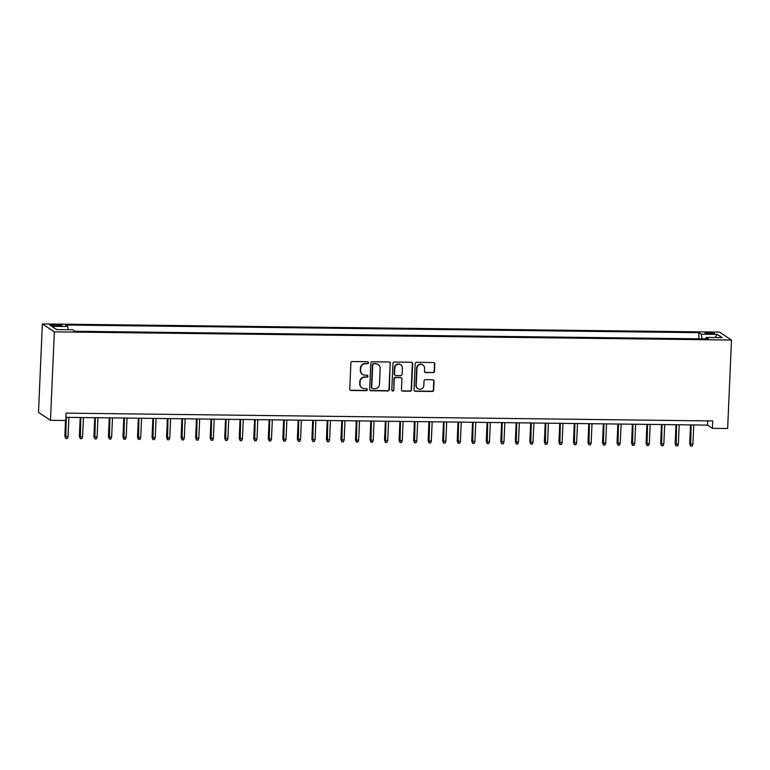 <?xml version="1.0" encoding="UTF-8"?>
<svg xmlns="http://www.w3.org/2000/svg" width="770" height="770" viewBox="0 0 770 770"><rect width="100%" height="100%" fill="white"/><g stroke="black" fill="none" stroke-linecap="round" stroke-linejoin="round"><path stroke-width="1.16" d="M368.483 362.747A1.02 0.991 123.5 0 0 367.531 361.717L352.381 361.534A1.463 1.415 123.5 0 0 350.889 362.968L349.753 389.023A1.463 1.415 123.5 0 0 351.11 390.486L366.27 390.669A1.02 0.991 123.5 0 0 366.876 388.802A1.02 0.991 123.5 0 0 366.356 388.638L364.393 388.619A4.678 4.524 123.5 0 1 360.033 383.932L360.129 381.756A4.678 4.524 123.5 0 1 364.893 377.185L366.857 377.204A1.02 0.991 123.5 0 0 367.463 375.337A1.02 0.991 123.5 0 0 366.944 375.183L364.98 375.154A4.678 4.524 123.5 0 1 360.62 370.466L360.716 368.301A4.678 4.524 123.5 0 1 365.481 363.719L367.444 363.748A1.02 0.991 123.5 0 0 368.483 362.747M362.603 374.432L362.275 374.21A4.678 4.524 123.5 0 1 360.302 370.255L360.389 368.089A4.678 4.524 123.5 0 1 365.163 363.507L367.117 363.536A1.02 0.991 123.5 0 0 367.877 361.794M350.215 390.14A1.463 1.415 123.5 0 0 350.793 390.275L365.942 390.457A1.02 0.991 123.5 0 0 366.703 388.706M362.016 387.887L361.688 387.676A4.678 4.524 123.5 0 1 359.715 383.72L359.802 381.545A4.678 4.524 123.5 0 1 364.576 376.973L366.53 376.992A1.02 0.991 123.5 0 0 367.29 375.25M708.708 332.505A4.764 0.655 2.5 0 0 704.983 332.986A4.764 0.655 2.5 0 0 710.777 333.872A4.764 0.655 2.5 0 0 714.512 333.4A4.764 0.655 2.5 0 0 708.708 332.505M433.019 372.719A1.463 1.415 123.5 0 0 434.511 371.294L434.829 363.979A1.463 1.415 123.5 0 0 433.462 362.516L416.637 362.314A1.463 1.415 123.5 0 0 415.146 363.748L414.01 389.793A1.463 1.415 123.5 0 0 415.367 391.266L432.201 391.468A1.463 1.415 123.5 0 0 433.693 390.034L434.078 381.208A1.463 1.415 123.5 0 0 432.711 379.745L425.512 379.658A1.463 1.415 123.5 0 0 424.02 381.083L423.827 385.462A3.917 3.773 123.5 0 1 417.86 388.677A3.917 3.773 123.5 0 1 416.204 385.375L416.945 368.224A3.917 3.773 123.5 0 1 422.923 364.999A3.917 3.773 123.5 0 1 424.578 368.31L424.453 371.169A1.463 1.415 123.5 0 0 425.82 372.632L432.702 372.507A1.463 1.415 123.5 0 0 434.184 371.082L434.501 363.767A1.463 1.415 123.5 0 0 434.039 362.651M54.343 331.841L50.474 420.314L65.739 420.497L66.056 413.124L712.702 420.949L712.375 428.322L727.64 428.515L731.5 340.042L54.343 331.841L42.36 323.91L719.526 332.111L731.5 340.042M390.467 363.45A1.463 1.415 123.5 0 0 389.11 361.977L372.276 361.775A1.463 1.415 123.5 0 0 370.784 363.209L369.648 389.264A1.463 1.415 123.5 0 0 371.015 390.727L387.839 390.929A1.463 1.415 123.5 0 0 389.331 389.495L390.149 363.228A1.463 1.415 123.5 0 0 389.678 362.112M394.452 362.044L411.286 362.247A1.463 1.415 123.5 0 1 412.653 363.719L411.517 389.764A1.463 1.415 123.5 0 1 410.025 391.199L402.816 391.112A1.463 1.415 123.5 0 1 401.459 389.649L401.921 379.081A1.463 1.415 123.5 0 0 400.554 377.618L395.78 377.56A1.463 1.415 123.5 0 0 394.288 378.984L393.807 389.986A1.02 0.991 123.5 0 1 392.248 390.833A1.02 0.991 123.5 0 1 391.805 389.967L392.969 363.478A1.463 1.415 123.5 0 1 394.452 362.044M55.238 325.912L58.433 325.951A4.62 0.635 2.5 0 0 62.043 325.489A4.62 0.635 2.5 0 0 56.431 324.622L53.226 324.584A4.62 0.635 2.5 0 0 49.617 325.046A4.62 0.635 2.5 0 0 55.238 325.912M698.717 338.819L698.987 332.678L65.421 325.007L67.693 326.509L68.184 329.714M698.987 332.678L701.258 334.18L717.236 334.373L722.164 337.635L706.177 337.443L708.438 338.935L74.873 331.264L72.611 329.762L56.624 329.57L51.706 326.316L67.693 326.509M50.474 420.314L38.5 412.383L42.36 323.91M65.873 417.34L707.524 425.107L712.375 428.322M707.707 420.892L707.524 425.107M706.177 337.443L705.724 338.906M701.971 338.858L701.258 334.18M717.236 334.373L714.974 337.549M370.11 390.38A1.463 1.415 123.5 0 0 370.688 390.515L387.522 390.717A1.463 1.415 123.5 0 0 389.004 389.283L390.149 363.228M373.758 363.825A1.02 0.991 123.5 0 0 372.709 364.826L371.717 387.695A1.02 0.991 123.5 0 0 372.67 388.715L374.74 388.744A4.678 4.524 123.5 0 0 379.504 384.163L380.188 368.532A4.678 4.524 123.5 0 0 375.827 363.844L373.431 363.613A1.02 0.991 123.5 0 0 372.391 364.614L372.709 364.826M372.151 388.561L371.823 388.34A1.02 0.991 123.5 0 1 371.39 387.474L372.391 364.614M378.205 364.576L377.878 364.364A4.678 4.524 123.5 0 0 375.5 363.632L375.827 363.844M373.431 363.613L375.5 363.632M401.921 390.765A1.463 1.415 123.5 0 0 402.498 390.9L409.698 390.987A1.463 1.415 123.5 0 0 411.19 389.553L412.325 363.498A1.463 1.415 123.5 0 0 411.863 362.381M401.295 377.839L400.978 377.627A1.463 1.415 123.5 0 0 400.227 377.406L395.453 377.339A1.463 1.415 123.5 0 0 393.961 378.773L393.807 389.986M392.094 390.708A1.02 0.991 123.5 0 0 393.48 389.774M402.392 368.118A3.917 3.773 123.5 0 0 396.877 364.662A3.917 3.773 123.5 0 0 394.769 368.022L394.5 374.066A1.463 1.415 123.5 0 0 395.867 375.529L400.641 375.587A1.463 1.415 123.5 0 0 402.132 374.162L402.392 368.118M400.737 364.807L400.419 364.595A3.917 3.773 123.5 0 0 394.442 367.81L394.769 368.022M395.116 375.308L394.798 375.086A1.463 1.415 123.5 0 1 394.182 373.854L394.442 367.81M424.915 372.285A1.463 1.415 123.5 0 0 425.492 372.42L432.702 372.507M422.923 364.999L422.595 364.788A3.917 3.773 123.5 0 0 416.628 368.002L416.945 368.224M417.86 388.677L417.533 388.465A3.917 3.773 123.5 0 1 415.877 385.154L416.628 368.002M414.472 390.919A1.463 1.415 123.5 0 0 415.049 391.044L431.883 391.256A1.463 1.415 123.5 0 0 433.366 389.822L433.751 380.996A1.463 1.415 123.5 0 0 433.289 379.88M68.049 436.696L67.25 438.525L65.796 438.505L64.853 436.282L68.049 436.696L68.896 417.378M65.796 438.505L66.278 417.35M64.853 436.282L65.537 420.497M82.582 436.879L81.784 438.698L80.33 438.679L79.377 436.455L82.582 436.879L83.42 417.552M80.33 438.679L80.811 417.523M79.377 436.455L80.205 417.513M97.107 437.052L96.317 438.871L94.864 438.861L93.911 436.638L97.107 437.052L97.954 417.735M94.864 438.861L95.336 417.696M93.911 436.638L94.739 417.686M111.64 437.225L110.851 439.054L109.398 439.035L108.445 436.811L111.64 437.225L112.487 417.908M109.398 439.035L109.869 417.879M108.445 436.811L109.273 417.869M126.174 437.408L125.375 439.227L123.922 439.208L122.979 436.985L126.174 437.408L127.021 418.081M123.922 439.208L124.403 418.052M122.979 436.985L123.806 418.043M140.708 437.581L139.909 439.4L138.456 439.391L137.503 437.158L140.708 437.581L141.545 418.254M138.456 439.391L138.937 418.226M137.503 437.158L138.331 418.216M155.232 437.755L154.443 439.583L152.989 439.564L152.037 437.341L155.232 437.755L156.079 418.437M152.989 439.564L153.461 418.399M152.037 437.341L152.864 418.399M169.766 437.928L168.977 439.757L167.523 439.737L166.57 437.514L169.766 437.928L170.613 418.611M167.523 439.737L167.995 418.582M166.57 437.514L167.398 418.572M184.299 438.111L183.501 439.93L182.047 439.911L181.104 437.687L184.299 438.111L185.147 418.784M182.047 439.911L182.528 418.755M181.104 437.687L181.932 418.745M198.833 438.284L198.034 440.103L196.581 440.094L195.628 437.87L198.833 438.284L199.671 418.957M196.581 440.094L197.062 418.928M195.628 437.87L196.456 418.918M213.357 438.457L212.568 440.286L211.115 440.267L210.162 438.043L213.357 438.457L214.204 419.14M211.115 440.267L211.586 419.101M210.162 438.043L210.99 419.101M227.891 438.64L227.102 440.459L225.649 440.44L224.696 438.217L227.891 438.64L228.738 419.313M225.649 440.44L226.12 419.284M224.696 438.217L225.523 419.275M242.425 438.813L241.626 440.632L240.173 440.613L239.229 438.39L242.425 438.813L243.272 419.486M240.173 440.613L240.654 419.458M239.229 438.39L240.057 419.448M256.959 438.987L256.16 440.815L254.706 440.796L253.754 438.573L256.959 438.987L257.796 419.669M254.706 440.796L255.188 419.631M253.754 438.573L254.581 419.631M271.483 439.16L270.694 440.989L269.24 440.969L268.287 438.746L271.483 439.16L272.33 419.842M269.24 440.969L269.712 419.814M268.287 438.746L269.115 419.804M286.017 439.343L285.227 441.162L283.774 441.143L282.821 438.919L286.017 439.343L286.864 420.016M283.774 441.143L284.245 419.987M282.821 438.919L283.649 419.977M300.55 439.516L299.751 441.335L298.298 441.325L297.355 439.102L300.55 439.516L301.397 420.189M298.298 441.325L298.779 420.16M297.355 439.102L298.183 420.15M315.084 439.689L314.285 441.518L312.832 441.499L311.879 439.275L315.084 439.689L315.921 420.372M312.832 441.499L313.313 420.333M311.879 439.275L312.707 420.333M329.608 439.863L328.819 441.691L327.365 441.672L326.413 439.449L329.608 439.863L330.455 420.545M327.365 441.672L327.837 420.516M326.413 439.449L327.24 420.507M344.142 440.045L343.353 441.865L341.899 441.845L340.946 439.622L344.142 440.045L344.989 420.718M341.899 441.845L342.371 420.69M340.946 439.622L341.774 420.68M358.676 440.219L357.877 442.047L356.423 442.028L355.48 439.805L358.676 440.219L359.523 420.901M356.423 442.028L356.905 420.863M355.48 439.805L356.308 420.863M373.209 440.392L372.411 442.221L370.957 442.201L370.004 439.978L373.209 440.392L374.047 421.075M370.957 442.201L371.438 421.046M370.004 439.978L370.832 421.036M387.733 440.575L386.944 442.394L385.491 442.375L384.538 440.151L387.733 440.575L388.581 421.248M385.491 442.375L385.963 421.219M384.538 440.151L385.366 421.209M402.267 440.748L401.478 442.567L400.025 442.558L399.072 440.334L402.267 440.748L403.114 421.421M400.025 442.558L400.496 421.392M399.072 440.334L399.9 421.382M416.801 440.921L416.002 442.75L414.549 442.731L413.606 440.507L416.801 440.921L417.648 421.604M414.549 442.731L415.03 421.565M413.606 440.507L414.433 421.565M431.335 441.094L430.536 442.923L429.083 442.904L428.13 440.681L431.335 441.094L432.172 421.777M429.083 442.904L429.564 421.748M428.13 440.681L428.957 421.739M445.859 441.277L445.07 443.097L443.616 443.077L442.663 440.854L445.859 441.277L446.706 421.95M443.616 443.077L444.088 421.922M442.663 440.854L443.491 421.912M460.393 441.451L459.603 443.279L458.15 443.26L457.197 441.037L460.393 441.451L461.24 422.133M458.15 443.26L458.622 422.095M457.197 441.037L458.025 422.095M474.926 441.624L474.128 443.453L472.674 443.433L471.731 441.21L474.926 441.624L475.773 422.307M472.674 443.433L473.155 422.278M471.731 441.21L472.559 422.268M489.46 441.807L488.661 443.626L487.208 443.607L486.255 441.383L489.46 441.807L490.298 422.48M487.208 443.607L487.689 422.451M486.255 441.383L487.083 422.441M503.984 441.98L503.195 443.799L501.742 443.789L500.789 441.566L503.984 441.98L504.831 422.653M501.742 443.789L502.213 422.624M500.789 441.566L501.616 422.615M518.518 442.153L517.729 443.982L516.275 443.963L515.322 441.739L518.518 442.153L519.365 422.836M516.275 443.963L516.747 422.797M515.322 441.739L516.15 422.797M533.052 442.327L532.253 444.155L530.8 444.136L529.856 441.913L533.052 442.327L533.899 423.009M530.8 444.136L531.281 422.98M529.856 441.913L530.684 422.971M547.586 442.509L546.787 444.329L545.333 444.309L544.38 442.086L547.586 442.509L548.423 423.182M545.333 444.309L545.815 423.154M544.38 442.086L545.208 423.144M562.11 442.683L561.32 444.511L559.867 444.492L558.914 442.269L562.11 442.683L562.957 423.365M559.867 444.492L560.339 423.327M558.914 442.269L559.742 423.327M576.643 442.856L575.854 444.685L574.401 444.665L573.448 442.442L576.643 442.856L577.49 423.539M574.401 444.665L574.872 423.51M573.448 442.442L574.276 423.5M591.177 443.039L590.378 444.858L588.925 444.839L587.982 442.615L591.177 443.039L592.024 423.712M588.925 444.839L589.406 423.683M587.982 442.615L588.809 423.673M605.711 443.212L604.912 445.031L603.459 445.022L602.506 442.798L605.711 443.212L606.548 423.885M603.459 445.022L603.94 423.856M602.506 442.798L603.334 423.847M620.235 443.385L619.446 445.214L617.992 445.195L617.04 442.971L620.235 443.385L621.082 424.068M617.992 445.195L618.464 424.029M617.04 442.971L617.867 424.029M634.769 443.558L633.979 445.387L632.526 445.368L631.573 443.145L634.769 443.558L635.616 424.241M632.526 445.368L632.998 424.212M631.573 443.145L632.401 424.203M649.303 443.741L648.504 445.561L647.05 445.541L646.107 443.318L649.303 443.741L650.149 424.414M647.05 445.541L647.532 424.386M646.107 443.318L646.935 424.376M663.836 443.915L663.037 445.743L661.584 445.724L660.631 443.501L663.836 443.915L664.674 424.597M661.584 445.724L662.065 424.559M660.631 443.501L661.459 424.559M678.36 444.088L677.571 445.917L676.118 445.897L675.165 443.674L678.36 444.088L679.207 424.771M676.118 445.897L676.589 424.742M675.165 443.674L675.993 424.732M692.894 444.271L692.105 446.09L690.651 446.071L689.699 443.847L692.894 444.271L693.741 424.944M690.651 446.071L691.123 424.915M689.699 443.847L690.526 424.905M53.178 325.825L53.226 324.584M56.374 325.931L56.431 324.622"/></g></svg>
